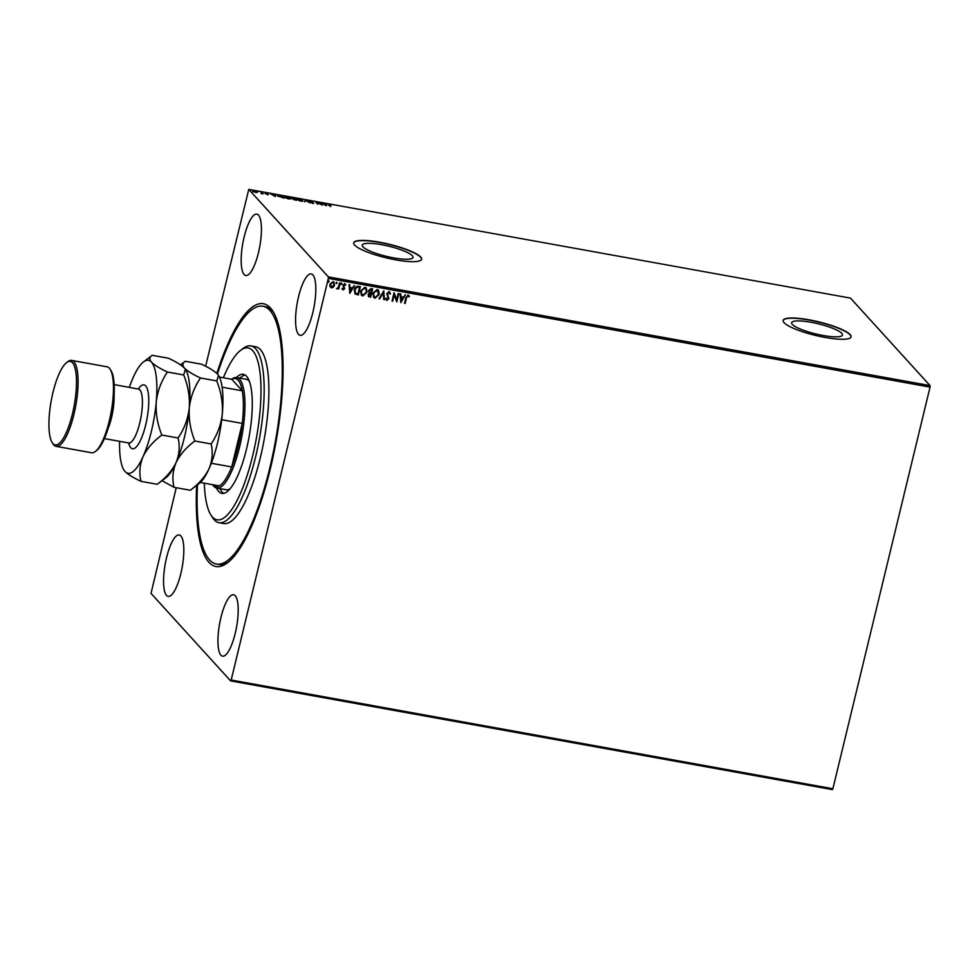 <?xml version="1.0" encoding="UTF-8"?>
<svg xmlns="http://www.w3.org/2000/svg" width="979" height="979" viewBox="0 0 979 979"><rect width="100%" height="100%" fill="white"/><g stroke="black" fill="none" stroke-linecap="round" stroke-linejoin="round"><path stroke-width="1.47" d="M216.861 373.415A133.499 36.933 100.2 0 1 270.449 307.993A133.499 36.933 100.2 0 1 272.884 311.224A133.499 36.933 100.2 0 1 276.029 441.713A133.499 36.933 100.2 0 1 227.422 562.839A133.499 36.933 100.2 0 1 208.931 562.289A133.499 36.933 100.2 0 1 196.681 485.413M273.741 312.668A131.002 36.247 -79.8 0 0 272.235 310.796A131.002 36.247 -79.8 0 0 265.346 306.66L262.984 306.231A131.002 36.247 100.2 0 1 282.099 380.745A131.002 36.247 100.2 0 1 255.947 513.326A131.002 36.247 100.2 0 1 216.396 564.051A131.002 36.247 100.2 0 1 197.464 484.813M841.781 333.337A26.152 5.213 13.6 0 0 814.638 322.984A26.152 5.213 13.6 0 0 791.632 322.727A26.152 5.213 13.6 0 0 792.329 324.404A26.152 5.213 13.6 0 0 819.46 334.769A26.152 5.213 13.6 0 0 842.466 335.026A26.152 5.213 13.6 0 0 841.781 333.337M412.33 255.752A26.152 5.213 13.6 0 0 385.188 245.386A26.152 5.213 13.6 0 0 362.193 245.129A26.152 5.213 13.6 0 0 362.879 246.806A26.152 5.213 13.6 0 0 390.021 257.171A26.152 5.213 13.6 0 0 413.028 257.428A26.152 5.213 13.6 0 0 412.33 255.752M420.701 257.012A34.938 6.963 13.6 0 0 384.441 243.171A34.938 6.963 13.6 0 0 353.713 242.829A34.938 6.963 13.6 0 0 354.631 245.068A34.938 6.963 13.6 0 0 390.89 258.909A34.938 6.963 13.6 0 0 421.619 259.251A34.938 6.963 13.6 0 0 420.701 257.012M421.582 259.374A34.938 6.963 13.6 0 0 420.64 257.244A34.938 6.963 13.6 0 0 384.686 243.465A34.938 6.963 13.6 0 0 353.688 242.951M850.151 334.598A34.938 6.963 13.6 0 0 813.892 320.757A34.938 6.963 13.6 0 0 783.163 320.414A34.938 6.963 13.6 0 0 784.081 322.666A34.938 6.963 13.6 0 0 820.329 336.507A34.938 6.963 13.6 0 0 851.069 336.849A34.938 6.963 13.6 0 0 850.151 334.598M851.032 336.972A34.938 6.963 13.6 0 0 850.09 334.842A34.938 6.963 13.6 0 0 814.124 321.063A34.938 6.963 13.6 0 0 783.139 320.537M312.876 274.915A31.193 8.627 -79.8 0 0 311.236 273.936A31.193 8.627 -79.8 0 0 297.824 299.892A31.193 8.627 -79.8 0 0 298.509 334.328A31.193 8.627 -79.8 0 0 300.149 335.32A31.193 8.627 -79.8 0 0 313.561 309.352A31.193 8.627 -79.8 0 0 312.876 274.915M180.87 535.954A31.193 8.627 -79.8 0 0 179.23 534.962A31.193 8.627 -79.8 0 0 165.818 560.93A31.193 8.627 -79.8 0 0 166.491 595.367A31.193 8.627 -79.8 0 0 168.143 596.346A31.193 8.627 -79.8 0 0 181.556 570.39A31.193 8.627 -79.8 0 0 180.87 535.954M235.266 595.758A31.193 8.627 -79.8 0 0 233.626 594.767A31.193 8.627 -79.8 0 0 220.202 620.735A31.193 8.627 -79.8 0 0 220.887 655.171A31.193 8.627 -79.8 0 0 222.527 656.15A31.193 8.627 -79.8 0 0 235.939 630.182A31.193 8.627 -79.8 0 0 235.266 595.758M258.493 215.111A31.193 8.627 -79.8 0 0 256.853 214.132A31.193 8.627 -79.8 0 0 243.441 240.1A31.193 8.627 -79.8 0 0 244.114 274.524A31.193 8.627 -79.8 0 0 245.753 275.515A31.193 8.627 -79.8 0 0 259.166 249.547A31.193 8.627 -79.8 0 0 258.493 215.111M328.344 278.391L328.357 276.886L248.764 189.388L850.47 298.105L930.05 385.604L930.05 387.109L328.344 278.391L231.179 680.026L832.884 788.744L832.309 789.612L230.603 680.894L151.023 593.396L176.232 487.713M205.614 366.244L248.764 189.388M332.982 281.597L334.561 285.146L333.423 287.19L331.465 287.887L329.996 286.578L329.899 284.302L332.982 281.597L334.023 282.16M333.974 282.099L334.451 285.024L333.313 287.067L331.465 287.887L329.996 286.578M340.166 283.004L338.697 289.086L338.269 288.071L336.923 288.878L338.428 286.994L339.529 282.882L340.166 283.004M338.269 288.071L336.495 288.572M345.318 285.268L344.486 284.351L345.195 285.146L344.486 284.351L343.47 285.183L344.547 288.475L343.066 289.98L342.05 288.891L344.021 288.524L342.944 285.219L344.706 283.714L345.807 284.767L343.58 285.305L344.669 288.609L343.066 289.98L342.05 288.891M342.552 288.438L343.213 289.233M344.706 283.714L345.807 284.767L345.244 285.097M360.248 286.627L358.253 294.85L355.12 293.969L354.325 289.796C354.814 287.373 356.185 286.211 358.461 286.309L360.382 286.651L358.375 294.973L354.9 293.798M372.534 288.854L370.539 297.065L369.487 296.98L368.08 294.581L369.291 292.941L368.496 290.592L371.017 288.572L372.669 288.878L370.649 297.188L368.398 296.49M383.78 290.885L384.417 299.684L383.731 299.55L383.242 292.88L379.705 298.828L379.02 298.705L383.78 290.885M398.184 293.48L398.82 293.602L396.813 301.924L394.182 294.973L392.677 301.177L392.041 301.055L394.06 292.733L396.691 299.672L398.184 293.48M406.505 297.897L405.171 303.429L404.535 303.319L405.893 297.702L408.108 295.058L409.442 296.294L408.965 296.882L407.913 295.915L406.395 297.775L405.171 303.429M408.108 295.058L409.442 296.294L408.182 295.976L408.965 296.882M930.05 387.109L832.884 788.744M400.827 302.646L400.093 293.835L400.778 293.957L400.986 296.772L403.299 297.188L405.49 294.801L400.827 302.646L405.318 294.777M389.079 291.62L390.486 293.773L389.875 294.104L388.92 292.476L387.415 293.676L388.859 298.681L386.913 300.357L385.665 298.656L386.277 298.24L387.133 299.501L388.222 298.595L386.791 293.553L389.079 291.62L389.85 292.048M389.312 292.684L387.415 293.676M387.305 293.553L388.749 298.558L386.913 300.357L386.24 299.978M386.277 298.24L387.133 299.501M379.289 294.373L375.092 298.216L373.672 297.445L372.926 293.272L377.16 289.466L378.53 290.212L379.289 294.373L375.092 298.216M367.015 292.158L362.805 296.001L361.386 295.217L360.651 291.044L364.873 287.239L366.256 287.997L367.015 292.158L362.805 296.001M349.797 293.419L349.05 284.608L349.748 284.73L349.956 287.557L352.269 287.973L354.459 285.587L349.797 293.419L354.288 285.55M341.561 283.041L341.341 284.546L341.671 283.164M341.916 283.824L341.341 284.546L340.973 283.763M336.69 282.16L336.47 283.665L336.8 282.282M337.045 282.943L336.47 283.665L336.103 282.882M328.748 280.728L328.528 282.233L328.858 280.851M329.103 281.511L328.528 282.233L328.161 281.45M252.925 191.333L254.503 190.917L257.587 192.165L256.021 192.594L252.802 191.052M261.723 192.251L263.192 193.866L260.94 193.438L261.993 193.206L261.099 192.141L261.613 192.716M261.369 193.548L261.993 193.206M267.622 194.686L265.297 193.267L266.215 193.034L268.393 194.723M265.297 193.267L266.178 193.218M277.852 196.057L281.952 195.91L283.959 198.113L277.657 195.641M291.204 198.101L294.238 198.125L296.233 200.328L291.106 197.893M305.35 200.132L310 202.812L305.778 200.658L304.604 201.833L305.24 200.108L305.705 200.879M319.754 202.739L322.385 205.052L316.768 202.665L317.624 204.195L315.617 201.992L321.247 204.378L319.754 202.739M329.311 205.553L330.755 206.569L328.76 204.966L331.367 205.003L329.788 204.684M328.76 204.966L329.531 204.66M328.357 276.886L930.05 385.604M326.411 205.774L321.663 203.081L327.059 204.06L326.411 205.774M309.34 201.307L312.827 201.845L309.976 201.417L313.61 203.081L310.673 202.665L312.986 202.983L309.254 201.111M310.784 201.258L309.915 201.674M313.537 203.375L312.607 203.326M312.362 203.277L312.986 202.983M302.364 200.756L300.773 201.197L296.502 199.459L298.619 198.872L303.025 201.001M290.078 198.529L288.499 198.97L284.228 197.232L286.333 196.644L290.739 198.786M275.38 196.559L270.62 193.854L276.017 194.833L275.38 196.559M230.603 680.894L231.179 680.026M216.396 564.051L218.758 564.479A131.002 36.247 -79.8 0 0 228.731 561.787M328.65 205.431L329.458 204.941M326.044 204.954L326.362 203.926M326.252 204.403L326.888 204.513M325.885 205.235L324.318 204.342L326.093 204.66M312.864 203.167L313.5 203.559M309.217 201.784L310.429 201.503M304.665 201.845L305.24 200.108M296.404 199.337L300.541 200.964L302.217 200.475L298.852 199.104L297.065 199.9M302.23 201.319L302.217 200.475M292.941 199.226L294.544 199.055L293.308 199.337L295.401 199.985L294.752 199.275M291.093 198.578L292.464 198.296M293.076 199.263L294.116 199.471M293.235 199.594L294.434 199.226M294.508 199.239L293.81 198.235L291.84 198.211L293.198 198.786M289.955 199.104L289.931 198.26L286.566 196.877L284.865 197.354L288.254 198.749L289.931 198.26M279.076 196.118L278.366 196.657M283.115 197.77L281.524 196.02L278.477 196.179L283.115 197.77M278.403 196.51L279.186 195.641M275.013 195.739L275.332 194.711M275.221 195.188L275.845 195.298M274.805 196.277L275.062 195.433L273.288 195.115L274.842 196.02L275.062 195.433M265.187 193.732L266.104 193.512M266.937 194.307L268.013 194.197M252.815 191.811L254.381 191.394M254.687 191.125L253.561 191.443L255.837 192.386L256.951 192.055L254.687 191.125L253.488 191.737M255.8 192.545L256.951 192.055M407.998 294.936L409.32 296.172M408.843 296.759L407.913 295.915M407.802 295.78L406.395 297.775M400.68 293.933L400.986 296.772M402.822 297.995L400.937 297.555L401.268 300.626L402.822 297.995L401.047 297.677L401.268 300.626M398.686 293.578L396.813 301.924M392.677 301.177L394.182 294.973M394.121 292.758L396.691 299.672M388.957 291.485L390.486 293.773M386.803 300.223L386.179 299.904M386.167 298.105L387.011 299.378L386.167 298.105M383.682 290.861L384.417 299.684M379.705 298.828L383.242 292.88M374.981 298.093L373.611 297.383M378.481 290.151L379.179 294.251M377.992 290.849L376.854 290.2L373.452 293.259L374.113 296.674M373.562 293.382L374.174 296.735L375.263 297.359L378.653 294.263L376.976 290.322L373.452 293.259M376.854 290.2L377.931 290.787M369.377 296.857L368.349 296.429M369.022 290.579L369.768 292.366L371.078 292.709L371.824 289.613L369.022 290.579L369.658 292.244M370.87 293.553L368.606 294.557L370.221 296.221L370.87 293.553L368.728 294.679L369.572 296.111M370.98 289.356L369.132 290.702M371.824 289.613L371.102 289.478M362.695 295.866L361.324 295.156M366.195 287.936L366.892 292.036M365.705 288.634L364.58 287.973L361.165 291.032L361.838 294.446M361.288 291.167L361.887 294.52L362.989 295.144L366.379 292.048L365.767 288.695L364.69 288.095L361.165 291.032M354.839 289.784L355.756 293.37L357.947 294.006L359.538 287.398L356.992 287.055L354.839 289.784L355.646 293.235M356.992 287.055L354.961 289.906M359.538 287.398L357.115 287.177M349.638 284.718L349.956 287.557M351.791 288.781L349.907 288.328L350.225 291.412L351.791 288.781L350.017 288.45L350.225 291.412M342.956 289.857L341.94 288.768M342.43 288.315L343.091 289.099L342.43 288.315M344.596 283.58L345.697 284.644M341.218 284.424L340.863 283.629M340.019 282.98L338.697 289.086M336.348 283.543L335.993 282.76M331.355 287.765L329.886 286.455M333.484 282.686L332.689 282.209L330.425 284.289L331.538 287.018M330.425 284.289L331.648 287.141L330.902 286.688M332.689 282.209L330.535 284.412M331.648 287.141L333.925 285.024L333.423 282.625M328.406 282.111L328.051 281.316M204.305 483.173A87.327 24.157 -79.8 0 0 210.889 514.93A87.327 24.157 -79.8 0 0 243.441 485.988A87.327 24.157 -79.8 0 0 260.965 386.632A87.327 24.157 -79.8 0 0 240.638 350.323A87.327 24.157 -79.8 0 0 223.359 377.759M240.638 350.323L243.22 348.365A89.823 24.854 100.2 0 1 250.942 345.893A89.823 24.854 100.2 0 1 264.049 396.984A89.823 24.854 100.2 0 1 246.121 487.909A89.823 24.854 100.2 0 1 219.002 522.688A89.823 24.854 100.2 0 1 212.627 517.671L210.889 514.93M231.656 379.265L231.864 379.093A56.146 15.529 100.2 0 1 236.698 377.551A56.146 15.529 100.2 0 1 239.647 379.326A56.146 15.529 100.2 0 1 240.871 441.309A56.146 15.529 100.2 0 1 216.726 488.044L226.161 489.745A56.146 15.529 -79.8 0 0 230.004 488.876M220.018 488.643A60.514 16.741 -79.8 0 0 223.677 493.379M236.441 377.515A60.514 16.741 100.2 0 1 243.367 374.321A60.514 16.741 100.2 0 1 252.203 408.732A60.514 16.741 100.2 0 1 240.112 469.981A60.514 16.741 100.2 0 1 221.854 493.404A60.514 16.741 100.2 0 1 216.481 487.995M217.46 374.027A131.002 36.247 100.2 0 1 223.432 356.956A131.002 36.247 100.2 0 1 262.984 306.231M219.002 522.688L223.714 523.532A89.823 24.854 -79.8 0 0 250.832 488.754A89.823 24.854 -79.8 0 0 268.772 397.841A89.823 24.854 -79.8 0 0 255.666 346.75L250.942 345.893M245.08 374.981A60.514 16.741 -79.8 0 0 239.99 378.139M249.425 381.418A56.146 15.529 -79.8 0 0 246.133 379.252L236.698 377.551M212.737 484.703A54.897 15.187 -79.8 0 0 212.884 484.862A54.897 15.187 -79.8 0 0 219.284 485.89A54.897 15.187 -79.8 0 0 231.717 466.959A54.897 15.187 -79.8 0 0 242.254 423.393A54.897 15.187 -79.8 0 0 242.278 390.817A54.897 15.187 -79.8 0 0 238.178 380.305A54.897 15.187 -79.8 0 0 231.778 379.277L219.431 377.05M216.726 488.044A56.146 15.529 100.2 0 1 213.777 486.269A56.146 15.529 100.2 0 1 212.749 484.911L212.602 484.678M222.135 387.182L242.278 390.817L231.778 379.277M211.317 463.275L231.717 466.959L242.254 423.393L221.707 419.71M219.284 485.89L200.377 482.476M222.123 415.94A54.897 15.187 100.2 0 1 221.719 419.685M110.15 369.242L111.019 370.613A42.415 11.736 100.2 0 1 112.022 412.073A42.415 11.736 100.2 0 1 96.578 450.56L95.281 451.539A43.663 12.078 -79.8 0 0 111.178 411.926A43.663 12.078 -79.8 0 0 110.15 369.242A43.663 12.078 -79.8 0 0 109.354 368.19A43.663 12.078 -79.8 0 0 107.054 366.807L71.663 360.407A43.663 12.078 100.2 0 1 73.963 361.789A43.663 12.078 100.2 0 1 74.918 409.993A43.663 12.078 100.2 0 1 56.133 446.351A43.663 12.078 100.2 0 1 53.833 444.968A43.663 12.078 100.2 0 1 53.037 443.915L52.168 442.545A42.415 11.736 -79.8 0 0 52.939 443.573A42.415 11.736 -79.8 0 0 72.446 413.872A42.415 11.736 -79.8 0 0 72.495 362.768A42.415 11.736 -79.8 0 0 66.621 362.585A42.415 11.736 -79.8 0 0 51.165 401.084A42.415 11.736 -79.8 0 0 52.168 442.545M56.133 446.351L91.524 452.739A43.663 12.078 -79.8 0 0 95.281 451.539M211.109 443.952C213.116 452.102 212.443 460.326 209.09 468.611C205.113 476.687 198.835 483.895 190.281 490.246L199.018 483.638A57.394 15.884 -79.8 0 0 209.09 468.611A57.394 15.884 -79.8 0 0 222.306 413.958C220.997 424.959 217.265 434.957 211.109 443.952L194.858 441.015C190.489 430.258 188.629 419.245 189.277 407.986C190.587 396.972 194.319 386.974 200.487 377.992L216.726 380.929C221.095 391.686 222.955 402.699 222.306 413.958A57.394 15.884 100.2 0 0 218.562 375.471L216.726 380.929M161.988 480.701L174.029 487.309C172.035 479.159 172.696 470.936 176.049 462.651C180.026 454.574 186.304 447.366 194.858 441.015M174.029 487.309L190.281 490.246M200.487 377.992C192.826 374.419 187.503 371.127 184.48 368.116C182.131 365.216 182.4 362.94 185.276 361.275L201.515 364.212C209.176 367.786 214.499 371.078 217.522 374.088L218.427 375.251M180.528 364.861L185.276 361.275M119.622 441.345A57.394 15.884 -79.8 0 0 123.954 470.079A57.394 15.884 -79.8 0 0 125.006 471.474A57.394 15.884 -79.8 0 0 143.02 456.679A57.394 15.884 -79.8 0 0 156.236 402.014A57.394 15.884 -79.8 0 0 151.451 362.144C149.102 359.256 149.359 356.968 152.247 355.304L168.486 358.241C176.134 361.814 181.47 365.106 184.48 368.116L185.398 369.291L183.685 374.957C188.066 385.714 189.926 396.728 189.277 407.986C187.968 419 184.236 428.998 178.068 437.98C180.075 446.13 179.402 454.354 176.049 462.651C172.071 470.715 165.806 477.936 157.24 484.287L165.989 477.679A57.394 15.884 -79.8 0 0 176.049 462.651A57.394 15.884 -79.8 0 0 189.277 407.986A57.394 15.884 -79.8 0 0 185.533 369.511A57.394 15.884 -79.8 0 0 185.447 369.377M123.954 470.079L125.006 471.474C128.029 474.485 133.364 477.776 141 481.35C138.994 473.187 139.667 464.964 143.02 456.679C146.997 448.602 153.262 441.394 161.829 435.043C157.46 424.286 155.588 413.273 156.236 402.014C157.546 391.013 161.29 381.015 167.446 372.02C159.797 368.447 154.462 365.155 151.451 362.144A57.394 15.884 -79.8 0 0 143.497 361.912A57.394 15.884 -79.8 0 0 133.438 376.939A57.394 15.884 -79.8 0 0 129.387 387.317M143.497 361.912L152.247 355.304M167.446 372.02L183.685 374.957M161.829 435.043L178.068 437.98M141 481.35L157.24 484.287M66.621 362.585L67.906 361.606A43.663 12.078 100.2 0 1 71.663 360.407M104.398 438.592L128.628 442.961A27.449 7.599 -79.8 0 0 140.425 420.113A27.449 7.599 -79.8 0 0 139.826 389.813A27.449 7.599 -79.8 0 0 138.382 388.944A32.442 8.97 100.2 0 1 145.7 385.91A32.442 8.97 100.2 0 1 145.663 424.996A32.442 8.97 100.2 0 1 130.745 447.709A32.442 8.97 100.2 0 1 128.641 442.973M114.078 395.112A27.449 7.599 100.2 0 1 108.008 428.68M129.73 443.499L128.628 442.961M139.128 389.226L114.164 384.563"/></g></svg>

